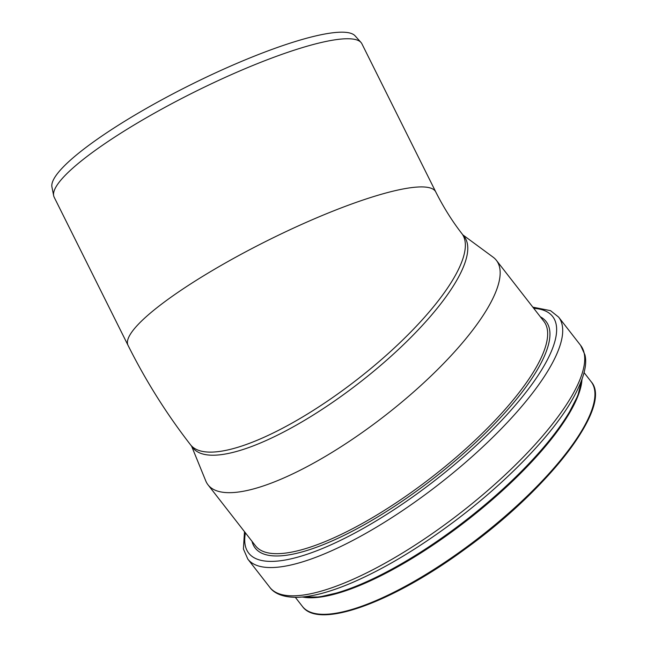 <?xml version="1.0" encoding="UTF-8"?>
<svg xmlns="http://www.w3.org/2000/svg" width="647" height="647" viewBox="0 0 647 647"><rect width="100%" height="100%" fill="white"/><g stroke="black" fill="none" stroke-linecap="round" stroke-linejoin="round"><path stroke-width="0.97" d="M435.771 191.949L361.891 43.778A171.924 31.549 153.5 0 0 361.002 42.459A171.924 31.549 153.5 0 0 136.873 123.326A171.924 31.549 153.5 0 0 53.661 195.693A171.924 31.549 153.5 0 0 54.17 197.206L128.049 345.369A171.924 31.549 153.5 0 1 210.744 271.497A171.924 31.549 153.5 0 1 435.771 191.949C443.47 207.218 452.148 221.064 461.796 233.502A171.924 50.919 142.1 0 1 357.427 379.304A171.924 50.919 142.1 0 1 190.501 444.756L192.903 447.845A171.924 50.919 -37.9 0 0 304.632 420.299A171.924 50.919 -37.9 0 0 464.206 236.592L461.796 233.502M53.661 195.693L51.938 186.999A169.587 31.121 -26.5 0 1 134.01 115.611A169.587 31.121 -26.5 0 1 355.09 35.852L361.002 42.459M191.601 446.171L205.762 480.907A182.721 54.113 -37.9 0 0 208.027 484.838A182.721 54.113 -37.9 0 0 326.775 455.569A182.721 54.113 -37.9 0 0 496.37 260.32A182.721 54.113 -37.9 0 0 493.103 257.166L462.904 234.918M320.597 614.238A181.847 53.855 -37.9 0 0 480.527 537.39A181.847 53.855 -37.9 0 0 594.221 401.172M421.343 577.164A182.939 54.178 -37.9 0 0 591.14 381.69C613.121 405.871 549.303 488.534 464.975 549.174C392.373 602.511 318.704 629.628 302.456 606.474A182.939 54.178 -37.9 0 0 421.343 577.164M304.527 597.375A182.939 54.178 -37.9 0 0 408.459 560.609A182.939 54.178 -37.9 0 0 581.815 381.463M306.484 597.464A183.238 54.267 -37.9 0 0 341.171 591.94A183.238 54.267 -37.9 0 0 567.565 415.657A183.238 54.267 -37.9 0 0 581.427 383.38M302.278 597.019A183.966 54.477 -37.9 0 0 407.61 560.173A183.966 54.477 -37.9 0 0 582.025 379.199M397.832 555.83A196.955 58.327 -37.9 0 0 580.634 345.385L584.912 354.807C587.727 365.709 582.842 381.835 570.242 403.178C548.462 439.305 502.404 485.873 451.258 523.722C416.361 549.529 383.299 569.182 352.073 582.688C330.342 591.973 312.072 596.849 297.264 597.318C280.911 597.488 273.163 592.094 269.839 587.387A196.955 58.327 -37.9 0 0 397.832 555.83M269.839 587.387L247.825 559.113A196.955 58.327 -37.9 0 0 375.818 527.556A196.955 58.327 -37.9 0 0 558.62 317.111L550.532 310.657L532.837 307.155M245.415 532.861A192.588 57.033 -37.9 0 0 435.706 479.823A192.588 57.033 -37.9 0 0 533.759 308.344M252.031 541.353A184.355 54.599 -37.9 0 0 434.202 477.898A184.355 54.599 -37.9 0 0 540.374 316.836M208.027 484.838L255.533 545.85A182.721 54.113 -37.9 0 0 374.273 516.573A182.721 54.113 -37.9 0 0 543.868 321.333L496.37 260.32M190.501 444.756C166.562 413.91 145.745 380.784 128.049 345.369M591.14 381.69L584.031 372.551M302.456 606.474L295.347 597.335M582.082 379.037L577.811 395.77L567.565 415.657M302.109 597.035L319.383 596.995L341.171 591.94M580.634 345.385L558.62 317.111M244.493 531.672L243.409 548.979L247.825 559.113"/></g></svg>
